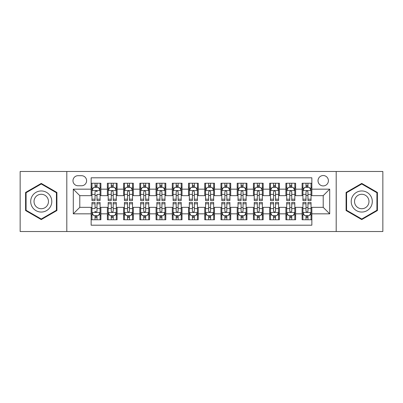 <?xml version="1.0" encoding="UTF-8"?>
<svg xmlns="http://www.w3.org/2000/svg" width="403" height="403" viewBox="0 0 403 403"><rect width="100%" height="100%" fill="white"/><g stroke="black" fill="none" stroke-linecap="round" stroke-linejoin="round"><path stroke-width="0.6" d="M323.211 175.537A5.194 5.194 0 0 0 318.017 180.73A5.194 5.194 0 0 0 323.211 185.919A5.194 5.194 0 0 0 328.405 180.73A5.194 5.194 0 0 0 323.211 175.537M336.193 231.524L382.85 231.524L382.85 171.476L336.193 171.476L336.193 231.524L66.807 231.524L66.807 171.476L20.15 171.476L20.15 231.524L66.807 231.524M311.851 183.244L302.114 183.244L302.114 189.168L295.626 189.168L295.626 195.656L302.114 195.656L302.114 189.168M295.626 189.168L295.626 183.244L285.888 183.244L285.888 189.168L279.395 189.168L279.395 195.656L285.888 195.656L285.888 189.168M279.395 189.168L279.395 183.244L269.657 183.244L269.657 189.168L263.169 189.168L263.169 195.656L269.657 195.656L269.657 189.168M263.169 189.168L263.169 183.244L253.432 183.244L253.432 189.168L246.938 189.168L246.938 195.656L253.432 195.656L253.432 189.168M246.938 189.168L246.938 183.244L237.201 183.244L237.201 189.168L230.712 189.168L230.712 195.656L237.201 195.656L237.201 189.168M230.712 189.168L230.712 183.244L220.975 183.244L220.975 189.168L214.482 189.168L214.482 195.656L220.975 195.656L220.975 189.168M214.482 189.168L214.482 183.244L204.744 183.244L204.744 189.168L198.256 189.168L198.256 195.656L204.744 195.656L204.744 189.168M198.256 189.168L198.256 183.244L188.518 183.244L188.518 189.168L182.025 189.168L182.025 195.656L188.518 195.656L188.518 189.168M182.025 189.168L182.025 183.244L172.288 183.244L172.288 189.168L165.799 189.168L165.799 195.656L172.288 195.656L172.288 189.168M165.799 189.168L165.799 183.244L156.062 183.244L156.062 189.168L149.568 189.168L149.568 195.656L156.062 195.656L156.062 189.168M149.568 189.168L149.568 183.244L139.831 183.244L139.831 189.168L133.343 189.168L133.343 195.656L139.831 195.656L139.831 189.168M133.343 189.168L133.343 183.244L123.605 183.244L123.605 189.168L117.112 189.168L117.112 195.656L123.605 195.656L123.605 189.168M117.112 189.168L117.112 183.244L107.374 183.244L107.374 195.656L100.886 195.656L100.886 183.244L91.149 183.244M91.149 219.756L100.886 219.756L100.886 207.344L107.374 207.344L107.374 219.756L117.112 219.756L117.112 207.344L123.605 207.344L123.605 213.832L117.112 213.832M123.605 213.832L123.605 219.756L133.343 219.756L133.343 207.344L139.831 207.344L139.831 213.832L133.343 213.832M139.831 213.832L139.831 219.756L149.568 219.756L149.568 207.344L156.062 207.344L156.062 213.832L149.568 213.832M156.062 213.832L156.062 219.756L165.799 219.756L165.799 207.344L172.288 207.344L172.288 213.832L165.799 213.832M172.288 213.832L172.288 219.756L182.025 219.756L182.025 207.344L188.518 207.344L188.518 213.832L182.025 213.832M188.518 213.832L188.518 219.756L198.256 219.756L198.256 207.344L204.744 207.344L204.744 213.832L198.256 213.832M204.744 213.832L204.744 219.756L214.482 219.756L214.482 207.344L220.975 207.344L220.975 213.832L214.482 213.832M220.975 213.832L220.975 219.756L230.712 219.756L230.712 207.344L237.201 207.344L237.201 213.832L230.712 213.832M237.201 213.832L237.201 219.756L246.938 219.756L246.938 207.344L253.432 207.344L253.432 213.832L246.938 213.832M253.432 213.832L253.432 219.756L263.169 219.756L263.169 207.344L269.657 207.344L269.657 213.832L263.169 213.832M269.657 213.832L269.657 219.756L279.395 219.756L279.395 207.344L285.888 207.344L285.888 213.832L279.395 213.832M285.888 213.832L285.888 219.756L295.626 219.756L295.626 207.344L302.114 207.344L302.114 213.832L295.626 213.832M78.006 185.758L81.572 185.758A5.032 5.032 0 0 0 86.605 180.73A5.032 5.032 0 0 0 81.572 175.698L78.006 175.698A5.032 5.032 0 0 0 72.973 180.73A5.032 5.032 0 0 0 78.006 185.758M336.193 171.476L66.807 171.476M311.851 189.168L311.851 177.809L91.149 177.809L91.149 195.656L79.789 195.656L79.789 207.344L91.149 207.344L91.149 225.191L311.851 225.191L311.851 207.344L323.211 207.344L323.211 195.656L311.851 195.656L311.851 189.168L329.704 189.168L329.704 213.832L311.851 213.832M91.149 213.832L73.296 213.832L73.296 189.168L91.149 189.168M302.114 213.832L302.114 219.756L311.851 219.756M91.149 187.299L91.96 187.299M95.043 187.299L96.992 187.299M100.075 187.299L100.886 187.299M91.149 195.495L91.96 195.495M95.043 195.495L96.992 195.495M100.075 195.495L100.886 195.495M91.149 207.505L91.96 207.505M95.043 207.505L96.992 207.505M100.075 207.505L100.886 207.505M91.149 215.701L91.96 215.701M95.043 215.701L96.992 215.701M100.075 215.701L100.886 215.701M107.374 195.495L108.19 195.495M111.273 195.495L113.218 195.495M116.301 195.495L117.112 195.495M107.374 187.299L108.19 187.299M111.273 187.299L113.218 187.299M116.301 187.299L117.112 187.299M107.374 207.505L108.19 207.505M111.273 207.505L113.218 207.505M116.301 207.505L117.112 207.505M107.374 215.701L108.19 215.701M111.273 215.701L113.218 215.701M116.301 215.701L117.112 215.701M123.605 207.505L124.416 207.505M127.499 207.505L129.449 207.505M132.532 207.505L133.343 207.505M123.605 215.701L124.416 215.701M127.499 215.701L129.449 215.701M132.532 215.701L133.343 215.701M123.605 187.299L124.416 187.299M127.499 187.299L129.449 187.299M132.532 187.299L133.343 187.299M123.605 195.495L124.416 195.495M127.499 195.495L129.449 195.495M132.532 195.495L133.343 195.495M139.831 207.505L140.642 207.505M143.73 207.505L145.674 207.505M148.757 207.505L149.568 207.505M139.831 215.701L140.642 215.701M143.73 215.701L145.674 215.701M148.757 215.701L149.568 215.701M139.831 187.299L140.642 187.299M143.73 187.299L145.674 187.299M148.757 187.299L149.568 187.299M139.831 195.495L140.642 195.495M143.73 195.495L145.674 195.495M148.757 195.495L149.568 195.495M156.062 207.505L156.873 207.505M159.956 207.505L161.905 207.505M164.988 207.505L165.799 207.505M156.062 215.701L156.873 215.701M159.956 215.701L161.905 215.701M164.988 215.701L165.799 215.701M156.062 187.299L156.873 187.299M159.956 187.299L161.905 187.299M164.988 187.299L165.799 187.299M156.062 195.495L156.873 195.495M159.956 195.495L161.905 195.495M164.988 195.495L165.799 195.495M172.288 207.505L173.099 207.505M176.182 207.505L178.131 207.505M181.214 207.505L182.025 207.505M172.288 215.701L173.099 215.701M176.182 215.701L178.131 215.701M181.214 215.701L182.025 215.701M172.288 187.299L173.099 187.299M176.182 187.299L178.131 187.299M181.214 187.299L182.025 187.299M172.288 195.495L173.099 195.495M176.182 195.495L178.131 195.495M181.214 195.495L182.025 195.495M188.518 207.505L189.329 207.505M192.412 207.505L194.362 207.505M197.445 207.505L198.256 207.505M188.518 215.701L189.329 215.701M192.412 215.701L194.362 215.701M197.445 215.701L198.256 215.701M188.518 187.299L189.329 187.299M192.412 187.299L194.362 187.299M197.445 187.299L198.256 187.299M188.518 195.495L189.329 195.495M192.412 195.495L194.362 195.495M197.445 195.495L198.256 195.495M204.744 207.505L205.555 207.505M208.638 207.505L210.588 207.505M213.671 207.505L214.482 207.505M204.744 215.701L205.555 215.701M208.638 215.701L210.588 215.701M213.671 215.701L214.482 215.701M204.744 187.299L205.555 187.299M208.638 187.299L210.588 187.299M213.671 187.299L214.482 187.299M204.744 195.495L205.555 195.495M208.638 195.495L210.588 195.495M213.671 195.495L214.482 195.495M220.975 207.505L221.786 207.505M224.869 207.505L226.818 207.505M229.901 207.505L230.712 207.505M220.975 215.701L221.786 215.701M224.869 215.701L226.818 215.701M229.901 215.701L230.712 215.701M220.975 187.299L221.786 187.299M224.869 187.299L226.818 187.299M229.901 187.299L230.712 187.299M220.975 195.495L221.786 195.495M224.869 195.495L226.818 195.495M229.901 195.495L230.712 195.495M237.201 207.505L238.012 207.505M241.095 207.505L243.044 207.505M246.127 207.505L246.938 207.505M237.201 215.701L238.012 215.701M241.095 215.701L243.044 215.701M246.127 215.701L246.938 215.701M237.201 187.299L238.012 187.299M241.095 187.299L243.044 187.299M246.127 187.299L246.938 187.299M237.201 195.495L238.012 195.495M241.095 195.495L243.044 195.495M246.127 195.495L246.938 195.495M253.432 207.505L254.243 207.505M257.326 207.505L259.27 207.505M262.358 207.505L263.169 207.505M253.432 215.701L254.243 215.701M257.326 215.701L259.27 215.701M262.358 215.701L263.169 215.701M253.432 187.299L254.243 187.299M257.326 187.299L259.27 187.299M262.358 187.299L263.169 187.299M253.432 195.495L254.243 195.495M257.326 195.495L259.27 195.495M262.358 195.495L263.169 195.495M269.657 207.505L270.468 207.505M273.551 207.505L275.501 207.505M278.584 207.505L279.395 207.505M269.657 215.701L270.468 215.701M273.551 215.701L275.501 215.701M278.584 215.701L279.395 215.701M269.657 187.299L270.468 187.299M273.551 187.299L275.501 187.299M278.584 187.299L279.395 187.299M269.657 195.495L270.468 195.495M273.551 195.495L275.501 195.495M278.584 195.495L279.395 195.495M285.888 207.505L286.699 207.505M289.782 207.505L291.727 207.505M294.81 207.505L295.626 207.505M285.888 215.701L286.699 215.701M289.782 215.701L291.727 215.701M294.81 215.701L295.626 215.701M285.888 187.299L286.699 187.299M289.782 187.299L291.727 187.299M294.81 187.299L295.626 187.299M285.888 195.495L286.699 195.495M289.782 195.495L291.727 195.495M294.81 195.495L295.626 195.495M302.114 207.505L302.925 207.505M306.008 207.505L307.957 207.505M311.04 207.505L311.851 207.505M302.114 215.701L302.925 215.701M306.008 215.701L307.957 215.701M311.04 215.701L311.851 215.701M302.114 187.299L302.925 187.299M306.008 187.299L307.957 187.299M311.04 187.299L311.851 187.299M302.114 195.495L302.925 195.495M306.008 195.495L307.957 195.495M311.04 195.495L311.851 195.495M79.789 195.656L73.296 189.168M79.789 207.344L73.296 213.832M329.704 189.168L323.211 195.656M329.704 213.832L323.211 207.344M41.247 219.585L56.909 210.542L56.909 192.458L41.247 183.415L25.585 192.458L25.585 210.542L41.247 219.585M377.415 192.458L361.753 183.415L346.091 192.458L346.091 210.542L361.753 219.585L377.415 210.542L377.415 192.458M96.992 183.244L96.992 187.38L96.992 185.355L95.043 185.355M100.075 199.203L96.992 199.203L96.992 200.528L100.075 200.528L100.075 190.629L98.453 187.38L93.582 187.38L91.96 190.629L91.96 194.387L91.96 183.244M91.96 197.319L91.96 198.417M91.96 188.307L91.96 185.355M91.96 199.203L91.96 200.528L95.043 200.528L95.043 199.203L91.96 199.203L91.96 194.387L95.043 194.387L95.043 197.319M100.075 188.307L100.075 185.355M96.992 199.203L96.992 194.387L100.075 194.387L100.075 183.244M95.043 187.38L95.043 183.244M96.992 197.319L96.992 198.417M95.043 199.203L95.043 191.843C95.692 190.594 96.342 190.594 96.992 191.843L96.992 190.548M95.043 219.756L95.043 215.62L95.043 217.645L96.992 217.645M91.96 203.797L95.043 203.797L95.043 202.472L91.96 202.472L91.96 212.371L93.582 215.62L98.453 215.62L100.075 212.371L100.075 208.613L100.075 219.756M100.075 205.681L100.075 204.583M100.075 214.693L100.075 217.645M100.075 203.797L100.075 202.472L96.992 202.472L96.992 203.797L100.075 203.797L100.075 208.613L96.992 208.613L96.992 205.681M91.96 214.693L91.96 217.645M95.043 203.797L95.043 208.613L91.96 208.613L91.96 219.756M96.992 215.62L96.992 219.756M95.043 205.681L95.043 204.583M96.992 203.797L96.992 211.157C96.342 212.406 95.692 212.406 95.043 211.157L95.043 212.452M41.247 190.951A10.549 10.549 0 0 0 30.699 201.5A10.549 10.549 0 0 0 41.247 212.049A10.549 10.549 0 0 0 51.796 201.5A10.549 10.549 0 0 0 41.247 190.951M41.247 194.276A7.224 7.224 0 0 0 34.023 201.5A7.224 7.224 0 0 0 41.247 208.724A7.224 7.224 0 0 0 48.466 201.5A7.224 7.224 0 0 0 41.247 194.276M56.42 210.26L41.247 219.02L26.074 210.26L26.074 192.74L41.247 183.98L56.42 192.74L56.42 210.26M352.62 196.226A10.549 10.549 0 0 0 356.479 210.633A10.549 10.549 0 0 0 370.891 206.774A10.549 10.549 0 0 0 367.027 192.367A10.549 10.549 0 0 0 352.62 196.226M355.501 197.888A7.224 7.224 0 0 0 358.141 207.752A7.224 7.224 0 0 0 368.01 205.112A7.224 7.224 0 0 0 365.365 195.248A7.224 7.224 0 0 0 355.501 197.888M376.926 192.74L376.926 210.26L361.753 219.02L346.58 210.26L346.58 192.74L361.753 183.98L376.926 192.74M113.218 185.355L111.273 185.355M116.301 199.203L113.218 199.203L113.218 200.528L116.301 200.528L116.301 190.629L114.679 187.38L109.812 187.38L108.19 190.629L108.19 200.528L111.273 200.528L111.273 199.203L108.19 199.203M108.19 190.629L108.19 183.244M116.301 190.629L116.301 183.244M111.273 187.38L111.273 183.244M113.218 183.244L113.218 187.38M113.218 199.203L113.218 191.843C112.568 190.594 111.923 190.594 111.273 191.843L111.273 199.203M129.449 185.355L127.499 185.355M132.532 199.203L129.449 199.203L129.449 200.528L132.532 200.528L132.532 190.629L130.91 187.38L126.038 187.38L124.416 190.629L124.416 200.528L127.499 200.528L127.499 199.203L124.416 199.203M124.416 190.629L124.416 183.244M132.532 190.629L132.532 183.244M127.499 187.38L127.499 183.244M129.449 183.244L129.449 187.38M129.449 199.203L129.449 191.843C128.799 190.594 128.149 190.594 127.499 191.843L127.499 199.203M145.674 185.355L143.73 185.355M148.757 199.203L145.674 199.203L145.674 200.528L148.757 200.528L148.757 190.629L147.135 187.38L142.269 187.38L140.642 190.629L140.642 200.528L143.73 200.528L143.73 199.203L140.642 199.203M140.642 190.629L140.642 183.244M148.757 190.629L148.757 183.244M143.73 187.38L143.73 183.244M145.674 183.244L145.674 187.38M145.674 199.203L145.674 191.843C145.025 190.594 144.38 190.594 143.73 191.843L143.73 199.203M161.905 185.355L159.956 185.355M164.988 199.203L161.905 199.203L161.905 200.528L164.988 200.528L164.988 190.629L163.366 187.38L158.495 187.38L156.873 190.629L156.873 200.528L159.956 200.528L159.956 199.203L156.873 199.203M156.873 190.629L156.873 183.244M164.988 190.629L164.988 183.244M159.956 187.38L159.956 183.244M161.905 183.244L161.905 187.38M161.905 199.203L161.905 191.843C161.255 190.594 160.606 190.594 159.956 191.843L159.956 199.203M111.273 217.645L113.218 217.645M108.19 203.797L111.273 203.797L111.273 202.472L108.19 202.472L108.19 212.371L109.812 215.62L114.679 215.62L116.301 212.371L116.301 202.472L113.218 202.472L113.218 203.797L116.301 203.797M116.301 212.371L116.301 219.756M108.19 212.371L108.19 219.756M113.218 215.62L113.218 219.756M111.273 219.756L111.273 215.62M111.273 203.797L111.273 211.157C111.918 212.406 112.568 212.406 113.218 211.157L113.218 203.797M127.499 217.645L129.449 217.645M124.416 203.797L127.499 203.797L127.499 202.472L124.416 202.472L124.416 212.371L126.038 215.62L130.91 215.62L132.532 212.371L132.532 202.472L129.449 202.472L129.449 203.797L132.532 203.797M132.532 212.371L132.532 219.756M124.416 212.371L124.416 219.756M129.449 215.62L129.449 219.756M127.499 219.756L127.499 215.62M127.499 203.797L127.499 211.157C128.149 212.406 128.799 212.406 129.449 211.157L129.449 203.797M143.73 217.645L145.674 217.645M140.642 203.797L143.73 203.797L143.73 202.472L140.642 202.472L140.642 212.371L142.269 215.62L147.135 215.62L148.757 212.371L148.757 202.472L145.674 202.472L145.674 203.797L148.757 203.797M148.757 212.371L148.757 219.756M140.642 212.371L140.642 219.756M145.674 215.62L145.674 219.756M143.73 219.756L143.73 215.62M143.73 203.797L143.73 211.157C144.375 212.406 145.025 212.406 145.674 211.157L145.674 203.797M159.956 217.645L161.905 217.645M156.873 203.797L159.956 203.797L159.956 202.472L156.873 202.472L156.873 212.371L158.495 215.62L163.366 215.62L164.988 212.371L164.988 202.472L161.905 202.472L161.905 203.797L164.988 203.797M164.988 212.371L164.988 219.756M156.873 212.371L156.873 219.756M161.905 215.62L161.905 219.756M159.956 219.756L159.956 215.62M159.956 203.797L159.956 211.157C160.606 212.406 161.255 212.406 161.905 211.157L161.905 203.797M178.131 185.355L176.182 185.355M181.214 199.203L178.131 199.203L178.131 200.528L181.214 200.528L181.214 190.629L179.592 187.38L174.726 187.38L173.099 190.629L173.099 200.528L176.182 200.528L176.182 199.203L173.099 199.203M173.099 190.629L173.099 183.244M181.214 190.629L181.214 183.244M176.182 187.38L176.182 183.244M178.131 183.244L178.131 187.38M178.131 199.203L178.131 191.843C177.481 190.594 176.836 190.594 176.182 191.843L176.182 199.203M176.182 217.645L178.131 217.645M173.099 203.797L176.182 203.797L176.182 202.472L173.099 202.472L173.099 212.371L174.726 215.62L179.592 215.62L181.214 212.371L181.214 202.472L178.131 202.472L178.131 203.797L181.214 203.797M181.214 212.371L181.214 219.756M173.099 212.371L173.099 219.756M178.131 215.62L178.131 219.756M176.182 219.756L176.182 215.62M176.182 203.797L176.182 211.157C176.831 212.406 177.481 212.406 178.131 211.157L178.131 203.797M194.362 185.355L192.412 185.355M197.445 199.203L194.362 199.203L194.362 200.528L197.445 200.528L197.445 190.629L195.818 187.38L190.951 187.38L189.329 190.629L189.329 200.528L192.412 200.528L192.412 199.203L189.329 199.203M189.329 190.629L189.329 183.244M197.445 190.629L197.445 183.244M192.412 187.38L192.412 183.244M194.362 183.244L194.362 187.38M194.362 199.203L194.362 191.843C193.712 190.594 193.062 190.594 192.412 191.843L192.412 199.203M192.412 217.645L194.362 217.645M189.329 203.797L192.412 203.797L192.412 202.472L189.329 202.472L189.329 212.371L190.951 215.62L195.818 215.62L197.445 212.371L197.445 202.472L194.362 202.472L194.362 203.797L197.445 203.797M197.445 212.371L197.445 219.756M189.329 212.371L189.329 219.756M194.362 215.62L194.362 219.756M192.412 219.756L192.412 215.62M192.412 203.797L192.412 211.157C193.062 212.406 193.712 212.406 194.362 211.157L194.362 203.797M210.588 185.355L208.638 185.355M213.671 199.203L210.588 199.203L210.588 200.528L213.671 200.528L213.671 190.629L212.049 187.38L207.182 187.38L205.555 190.629L205.555 200.528L208.638 200.528L208.638 199.203L205.555 199.203M205.555 190.629L205.555 183.244M213.671 190.629L213.671 183.244M208.638 187.38L208.638 183.244M210.588 183.244L210.588 187.38M210.588 199.203L210.588 191.843C209.938 190.594 209.288 190.594 208.638 191.843L208.638 199.203M208.638 217.645L210.588 217.645M205.555 203.797L208.638 203.797L208.638 202.472L205.555 202.472L205.555 212.371L207.182 215.62L212.049 215.62L213.671 212.371L213.671 202.472L210.588 202.472L210.588 203.797L213.671 203.797M213.671 212.371L213.671 219.756M205.555 212.371L205.555 219.756M210.588 215.62L210.588 219.756M208.638 219.756L208.638 215.62M208.638 203.797L208.638 211.157C209.288 212.406 209.938 212.406 210.588 211.157L210.588 203.797M226.818 185.355L224.869 185.355M229.901 199.203L226.818 199.203L226.818 200.528L229.901 200.528L229.901 190.629L228.274 187.38L223.408 187.38L221.786 190.629L221.786 200.528L224.869 200.528L224.869 199.203L221.786 199.203M221.786 190.629L221.786 183.244M229.901 190.629L229.901 183.244M224.869 187.38L224.869 183.244M226.818 183.244L226.818 187.38M226.818 199.203L226.818 191.843C226.169 190.594 225.519 190.594 224.869 191.843L224.869 199.203M224.869 217.645L226.818 217.645M221.786 203.797L224.869 203.797L224.869 202.472L221.786 202.472L221.786 212.371L223.408 215.62L228.274 215.62L229.901 212.371L229.901 202.472L226.818 202.472L226.818 203.797L229.901 203.797M229.901 212.371L229.901 219.756M221.786 212.371L221.786 219.756M226.818 215.62L226.818 219.756M224.869 219.756L224.869 215.62M224.869 203.797L224.869 211.157C225.519 212.406 226.164 212.406 226.818 211.157L226.818 203.797M243.044 185.355L241.095 185.355M246.127 199.203L243.044 199.203L243.044 200.528L246.127 200.528L246.127 190.629L244.505 187.38L239.634 187.38L238.012 190.629L238.012 200.528L241.095 200.528L241.095 199.203L238.012 199.203M238.012 190.629L238.012 183.244M246.127 190.629L246.127 183.244M241.095 187.38L241.095 183.244M243.044 183.244L243.044 187.38M243.044 199.203L243.044 191.843C242.394 190.594 241.745 190.594 241.095 191.843L241.095 199.203M241.095 217.645L243.044 217.645M238.012 203.797L241.095 203.797L241.095 202.472L238.012 202.472L238.012 212.371L239.634 215.62L244.505 215.62L246.127 212.371L246.127 202.472L243.044 202.472L243.044 203.797L246.127 203.797M246.127 212.371L246.127 219.756M238.012 212.371L238.012 219.756M243.044 215.62L243.044 219.756M241.095 219.756L241.095 215.62M241.095 203.797L241.095 211.157C241.745 212.406 242.394 212.406 243.044 211.157L243.044 203.797M259.27 185.355L257.326 185.355M262.358 199.203L259.27 199.203L259.27 200.528L262.358 200.528L262.358 190.629L260.731 187.38L255.865 187.38L254.243 190.629L254.243 200.528L257.326 200.528L257.326 199.203L254.243 199.203M254.243 190.629L254.243 183.244M262.358 190.629L262.358 183.244M257.326 187.38L257.326 183.244M259.27 183.244L259.27 187.38M259.27 199.203L259.27 191.843C258.625 190.594 257.975 190.594 257.326 191.843L257.326 199.203M257.326 217.645L259.27 217.645M254.243 203.797L257.326 203.797L257.326 202.472L254.243 202.472L254.243 212.371L255.865 215.62L260.731 215.62L262.358 212.371L262.358 202.472L259.27 202.472L259.27 203.797L262.358 203.797M262.358 212.371L262.358 219.756M254.243 212.371L254.243 219.756M259.27 215.62L259.27 219.756M257.326 219.756L257.326 215.62M257.326 203.797L257.326 211.157C257.975 212.406 258.62 212.406 259.27 211.157L259.27 203.797M275.501 185.355L273.551 185.355M278.584 199.203L275.501 199.203L275.501 200.528L278.584 200.528L278.584 190.629L276.962 187.38L272.09 187.38L270.468 190.629L270.468 200.528L273.551 200.528L273.551 199.203L270.468 199.203M270.468 190.629L270.468 183.244M278.584 190.629L278.584 183.244M273.551 187.38L273.551 183.244M275.501 183.244L275.501 187.38M275.501 199.203L275.501 191.843C274.851 190.594 274.201 190.594 273.551 191.843L273.551 199.203M273.551 217.645L275.501 217.645M270.468 203.797L273.551 203.797L273.551 202.472L270.468 202.472L270.468 212.371L272.09 215.62L276.962 215.62L278.584 212.371L278.584 202.472L275.501 202.472L275.501 203.797L278.584 203.797M278.584 212.371L278.584 219.756M270.468 212.371L270.468 219.756M275.501 215.62L275.501 219.756M273.551 219.756L273.551 215.62M273.551 203.797L273.551 211.157C274.201 212.406 274.851 212.406 275.501 211.157L275.501 203.797M291.727 185.355L289.782 185.355M294.81 199.203L291.727 199.203L291.727 200.528L294.81 200.528L294.81 190.629L293.188 187.38L288.321 187.38L286.699 190.629L286.699 200.528L289.782 200.528L289.782 199.203L286.699 199.203M286.699 190.629L286.699 183.244M294.81 190.629L294.81 183.244M289.782 187.38L289.782 183.244M291.727 183.244L291.727 187.38M291.727 199.203L291.727 191.843C291.082 190.594 290.432 190.594 289.782 191.843L289.782 199.203M289.782 217.645L291.727 217.645M286.699 203.797L289.782 203.797L289.782 202.472L286.699 202.472L286.699 212.371L288.321 215.62L293.188 215.62L294.81 212.371L294.81 202.472L291.727 202.472L291.727 203.797L294.81 203.797M294.81 212.371L294.81 219.756M286.699 212.371L286.699 219.756M291.727 215.62L291.727 219.756M289.782 219.756L289.782 215.62M289.782 203.797L289.782 211.157C290.432 212.406 291.077 212.406 291.727 211.157L291.727 203.797M307.957 185.355L306.008 185.355M311.04 199.203L307.957 199.203L307.957 200.528L311.04 200.528L311.04 190.629L309.418 187.38L304.547 187.38L302.925 190.629L302.925 200.528L306.008 200.528L306.008 199.203L302.925 199.203M302.925 190.629L302.925 183.244M311.04 190.629L311.04 183.244M306.008 187.38L306.008 183.244M307.957 183.244L307.957 187.38M307.957 199.203L307.957 191.843C307.308 190.594 306.658 190.594 306.008 191.843L306.008 199.203M306.008 217.645L307.957 217.645M302.925 203.797L306.008 203.797L306.008 202.472L302.925 202.472L302.925 212.371L304.547 215.62L309.418 215.62L311.04 212.371L311.04 202.472L307.957 202.472L307.957 203.797L311.04 203.797M311.04 212.371L311.04 219.756M302.925 212.371L302.925 219.756M307.957 215.62L307.957 219.756M306.008 219.756L306.008 215.62M306.008 203.797L306.008 211.157C306.658 212.406 307.308 212.406 307.957 211.157L307.957 203.797M107.374 213.832L100.886 213.832M107.374 189.168L100.886 189.168M100.035 190.548L92 190.548M91.96 188.277L93.138 188.277M98.896 188.277L100.075 188.277M96.992 186.388L95.043 186.388M92 212.452L100.035 212.452M100.075 214.723L98.896 214.723M93.138 214.723L91.96 214.723M95.043 216.613L96.992 216.613M116.26 190.548L108.231 190.548M108.19 188.277L109.364 188.277M115.127 188.277L116.301 188.277M111.273 194.387L108.19 194.387M116.301 194.387L113.218 194.387M113.218 186.388L111.273 186.388M132.491 190.548L124.456 190.548M124.416 188.277L125.595 188.277M131.353 188.277L132.532 188.277M127.499 194.387L124.416 194.387M132.532 194.387L129.449 194.387M129.449 186.388L127.499 186.388M148.717 190.548L140.687 190.548M140.642 188.277L141.821 188.277M147.584 188.277L148.757 188.277M143.73 194.387L140.642 194.387M148.757 194.387L145.674 194.387M145.674 186.388L143.73 186.388M164.948 190.548L156.913 190.548M156.873 188.277L158.047 188.277M163.809 188.277L164.988 188.277M159.956 194.387L156.873 194.387M164.988 194.387L161.905 194.387M161.905 186.388L159.956 186.388M108.231 212.452L116.26 212.452M116.301 214.723L115.127 214.723M109.364 214.723L108.19 214.723M113.218 208.613L116.301 208.613M108.19 208.613L111.273 208.613M111.273 216.613L113.218 216.613M124.456 212.452L132.491 212.452M132.532 214.723L131.353 214.723M125.595 214.723L124.416 214.723M129.449 208.613L132.532 208.613M124.416 208.613L127.499 208.613M127.499 216.613L129.449 216.613M140.687 212.452L148.717 212.452M148.757 214.723L147.584 214.723M141.821 214.723L140.642 214.723M145.674 208.613L148.757 208.613M140.642 208.613L143.73 208.613M143.73 216.613L145.674 216.613M156.913 212.452L164.948 212.452M164.988 214.723L163.809 214.723M158.047 214.723L156.873 214.723M161.905 208.613L164.988 208.613M156.873 208.613L159.956 208.613M159.956 216.613L161.905 216.613M181.174 190.548L173.139 190.548M173.099 188.277L174.277 188.277M180.04 188.277L181.214 188.277M176.182 194.387L173.099 194.387M181.214 194.387L178.131 194.387M178.131 186.388L176.182 186.388M173.139 212.452L181.174 212.452M181.214 214.723L180.04 214.723M174.277 214.723L173.099 214.723M178.131 208.613L181.214 208.613M173.099 208.613L176.182 208.613M176.182 216.613L178.131 216.613M197.405 190.548L189.37 190.548M189.329 188.277L190.503 188.277M196.266 188.277L197.445 188.277M192.412 194.387L189.329 194.387M197.445 194.387L194.362 194.387M194.362 186.388L192.412 186.388M189.37 212.452L197.405 212.452M197.445 214.723L196.266 214.723M190.503 214.723L189.329 214.723M194.362 208.613L197.445 208.613M189.329 208.613L192.412 208.613M192.412 216.613L194.362 216.613M213.63 190.548L205.595 190.548M205.555 188.277L206.734 188.277M212.497 188.277L213.671 188.277M208.638 194.387L205.555 194.387M213.671 194.387L210.588 194.387M210.588 186.388L208.638 186.388M205.595 212.452L213.63 212.452M213.671 214.723L212.497 214.723M206.734 214.723L205.555 214.723M210.588 208.613L213.671 208.613M205.555 208.613L208.638 208.613M208.638 216.613L210.588 216.613M229.861 190.548L221.826 190.548M221.786 188.277L222.96 188.277M228.723 188.277L229.901 188.277M224.869 194.387L221.786 194.387M229.901 194.387L226.818 194.387M226.818 186.388L224.869 186.388M221.826 212.452L229.861 212.452M229.901 214.723L228.723 214.723M222.96 214.723L221.786 214.723M226.818 208.613L229.901 208.613M221.786 208.613L224.869 208.613M224.869 216.613L226.818 216.613M246.087 190.548L238.052 190.548M238.012 188.277L239.191 188.277M244.953 188.277L246.127 188.277M241.095 194.387L238.012 194.387M246.127 194.387L243.044 194.387M243.044 186.388L241.095 186.388M238.052 212.452L246.087 212.452M246.127 214.723L244.953 214.723M239.191 214.723L238.012 214.723M243.044 208.613L246.127 208.613M238.012 208.613L241.095 208.613M241.095 216.613L243.044 216.613M262.313 190.548L254.283 190.548M254.243 188.277L255.416 188.277M261.179 188.277L262.358 188.277M257.326 194.387L254.243 194.387M262.358 194.387L259.27 194.387M259.27 186.388L257.326 186.388M254.283 212.452L262.313 212.452M262.358 214.723L261.179 214.723M255.416 214.723L254.243 214.723M259.27 208.613L262.358 208.613M254.243 208.613L257.326 208.613M257.326 216.613L259.27 216.613M278.544 190.548L270.509 190.548M270.468 188.277L271.647 188.277M277.405 188.277L278.584 188.277M273.551 194.387L270.468 194.387M278.584 194.387L275.501 194.387M275.501 186.388L273.551 186.388M270.509 212.452L278.544 212.452M278.584 214.723L277.405 214.723M271.647 214.723L270.468 214.723M275.501 208.613L278.584 208.613M270.468 208.613L273.551 208.613M273.551 216.613L275.501 216.613M294.769 190.548L286.74 190.548M286.699 188.277L287.873 188.277M293.636 188.277L294.81 188.277M289.782 194.387L286.699 194.387M294.81 194.387L291.727 194.387M291.727 186.388L289.782 186.388M286.74 212.452L294.769 212.452M294.81 214.723L293.636 214.723M287.873 214.723L286.699 214.723M291.727 208.613L294.81 208.613M286.699 208.613L289.782 208.613M289.782 216.613L291.727 216.613M311 190.548L302.965 190.548M302.925 188.277L304.104 188.277M309.862 188.277L311.04 188.277M306.008 194.387L302.925 194.387M311.04 194.387L307.957 194.387M307.957 186.388L306.008 186.388M302.965 212.452L311 212.452M311.04 214.723L309.862 214.723M304.104 214.723L302.925 214.723M307.957 208.613L311.04 208.613M302.925 208.613L306.008 208.613M306.008 216.613L307.957 216.613"/></g></svg>
